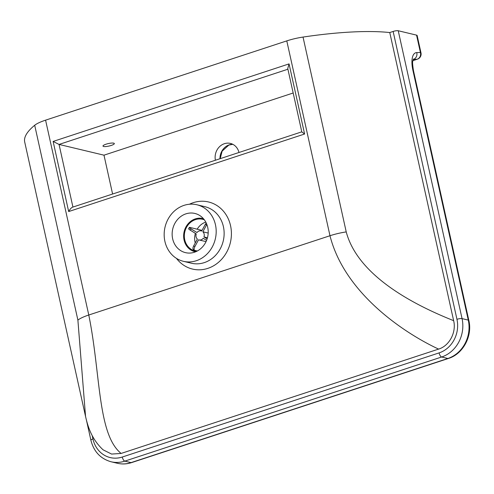 <?xml version="1.0" encoding="UTF-8"?>
<svg xmlns="http://www.w3.org/2000/svg" width="494" height="494" viewBox="0 0 494 494"><rect width="100%" height="100%" fill="white"/><g stroke="black" fill="none" stroke-linecap="round" stroke-linejoin="round"><path stroke-width="0.74" d="M45.584 120.159A23.249 5.119 167.5 0 0 34.697 125.26L77.891 320.106L85.548 416.442C87.833 426.402 91.47 438.987 103.079 449.818L111.588 454.066L121.123 453.443C97.46 434.368 100.764 373.816 88.778 315.011L45.584 120.159L286.786 40.885L329.98 235.731C344.639 293.658 404.765 333.364 438.592 349.097C449.361 345.917 456.549 332.252 453.64 320.668C420.715 307.521 358.576 278.548 346.226 231.914A23.249 5.119 167.5 0 0 329.98 235.731L88.778 315.011A23.249 5.119 -12.5 0 0 77.891 320.106M85.542 416.411L24.7 141.982A161.112 35.488 -12.5 0 1 34.697 125.26M346.226 231.914L303.032 37.069A23.249 5.119 167.5 0 0 286.786 40.885M303.032 37.069A161.112 35.488 -12.5 0 1 389.766 32.555L453.64 320.668M389.766 32.555L393.138 31.443A3.878 0.852 -12.5 0 1 398.238 30.752L416.559 35.13L420.413 52.494L416.732 52.586A20.927 8.417 71.8 0 0 412.922 70.407L468.275 320.1A31.005 27.547 103.4 0 1 447.86 358.49L131.034 462.619A31.005 27.547 103.4 0 1 117.282 463.249L111.057 461.76A31.005 27.547 -76.6 0 0 124.809 461.13L131.034 462.619A5.428 2.18 71.8 0 0 131.583 462.606C126.828 464.15 122.061 464.366 117.282 463.249M413.231 59.41L417.121 59.249A5.428 4.934 88.6 0 0 420.413 52.494A5.428 1.198 -12.5 0 1 420.987 52.87L417.14 35.506A5.428 1.198 167.5 0 0 416.559 35.13M215.452 224.739A29.066 25.83 103.4 0 1 183.416 261.314A29.066 25.83 103.4 0 1 164.897 241.356A29.066 25.83 103.4 0 1 196.933 204.775A29.066 25.83 103.4 0 1 215.452 224.739M207.702 227.283A20.149 17.908 103.4 0 1 185.491 252.644A20.149 17.908 103.4 0 1 172.758 228.883A20.149 17.908 103.4 0 1 194.858 213.445A20.149 17.908 103.4 0 1 207.702 227.283M289.058 63.893L287.749 68.505L301.803 131.904L304.607 134.016L289.058 63.893L53.124 141.438L59.045 144.433L103.987 155.178L112.601 194.025M53.124 141.438L68.672 211.562C69.994 209.19 71.26 207.746 72.464 207.214L301.791 131.842M293.183 92.996L103.987 155.178M215.403 160.235A13.566 12.054 103.4 0 1 230.408 143.427A13.566 12.054 103.4 0 1 238.991 152.479M103.598 146.477A5.811 1.278 -12.5 0 1 102.98 146.07A5.811 1.278 -12.5 0 1 108.377 143.563A5.811 1.278 -12.5 0 1 114.33 143.556A5.811 1.278 -12.5 0 1 110.125 145.767A5.811 1.278 -12.5 0 1 103.598 146.477M121.123 453.443L438.592 349.097M194.926 251.712L195.494 251.847A17.049 15.153 103.4 0 1 194.926 251.712A17.049 15.153 103.4 0 1 183.694 234.514A17.049 15.153 103.4 0 1 197.625 218.336A17.049 15.153 103.4 0 1 202.855 218.546A17.049 15.153 103.4 0 1 203.435 218.7L202.855 218.546M196.828 251.248A16.277 14.462 103.4 0 1 195.111 250.958A16.277 14.462 103.4 0 1 184.386 234.539A16.277 14.462 103.4 0 1 197.686 219.095A16.277 14.462 103.4 0 1 202.676 219.299A16.277 14.462 103.4 0 1 204.337 219.818M195.241 242.999A16.277 14.462 103.4 0 1 195.377 233.359M197.199 229.173A16.277 14.462 103.4 0 1 205.782 222.096M206.214 222.942L205.343 224.251A12.399 11.022 103.4 0 1 206.523 224.992L206.85 224.437M189.097 228.759C188.22 228.623 188.634 229.099 190.326 230.198A12.399 11.022 103.4 0 1 191.054 228.846L196.983 232.557A4.65 4.131 103.4 0 1 201.194 230.896A4.65 4.131 103.4 0 1 201.682 231.05L205.343 224.251M191.054 228.846C189.363 227.746 188.955 227.265 189.826 227.407L189.369 227.413L188.634 228.771M197.316 250.995L194.784 250.39C193.839 249.939 193.87 248.673 194.877 246.592A12.399 11.022 103.4 0 1 193.697 245.851L197.365 239.053A4.65 4.131 103.4 0 1 196.254 233.915L190.326 230.198M202.046 230.377L189.826 227.407M193.697 245.851C192.691 247.932 192.66 249.198 193.605 249.649M194.784 250.39L193.333 249.532M206.585 240.38L203.238 238.281A4.65 4.131 103.4 0 1 199.033 239.942A4.65 4.131 103.4 0 1 198.545 239.794L194.877 246.592M207.449 237.762L203.966 236.929L207.116 238.905M206.523 224.992L202.861 231.791A4.65 4.131 103.4 0 1 203.966 236.929M208.184 233.063L202.861 231.791M122.265 457.03A3.878 1.556 71.8 0 0 124.809 461.13L441.636 357.001A31.005 27.547 -76.6 0 0 462.057 318.611L468.275 320.1A5.428 1.198 -12.5 0 1 468.855 320.476C472.647 335.982 463.094 354.013 448.41 358.477A5.428 2.18 71.8 0 1 447.86 358.49L441.636 357.001A3.878 1.556 -108.2 0 1 439.086 352.895L122.265 457.03A27.127 24.107 103.4 0 1 92.94 438.95A3.878 0.852 167.5 0 0 90.89 440.203L86.456 420.221M72.927 207.06L59.045 144.433L287.909 69.216M68.672 211.562L304.607 134.016M176.475 258.393A34.487 30.647 -76.6 0 0 217.304 263.29A34.487 30.647 -76.6 0 0 228.049 218.342A34.487 30.647 -76.6 0 0 189.418 204.244M196.933 204.775L204.887 206.677A29.066 25.83 103.4 0 1 223.245 240.955A29.066 25.83 103.4 0 1 191.369 263.216L183.416 261.314M398.238 30.752L462.057 318.611A3.878 0.852 167.5 0 0 456.956 319.309A27.127 24.107 103.4 0 1 439.086 352.895M456.956 319.309L393.138 31.443M92.193 435.585L92.94 438.95M413.256 59.348A15.499 6.237 -108.2 0 1 413.447 59.336A5.428 4.934 -91.4 0 0 416.732 52.586M413.422 59.014L412.78 61.275C412.348 61.701 412.583 64.868 413.497 70.784A5.428 1.198 167.5 0 0 412.922 70.407M412.879 60.682L417.387 59.2A5.428 2.18 -108.2 0 1 417.121 59.249L412.885 60.639M232.76 144.285A13.566 12.054 -76.6 0 0 219.96 158.735M131.583 462.606L448.41 358.477M413.497 70.784L468.855 320.476M417.387 59.2A5.428 5.428 0 0 0 420.987 52.87M232.785 144.304L228.827 145.082L222.133 151.139L220.201 158.66M111.057 461.76C100.498 458.753 93.774 451.572 90.89 440.203M206.041 241.622L199.033 239.942M201.694 231.019L201.194 230.896"/></g></svg>
